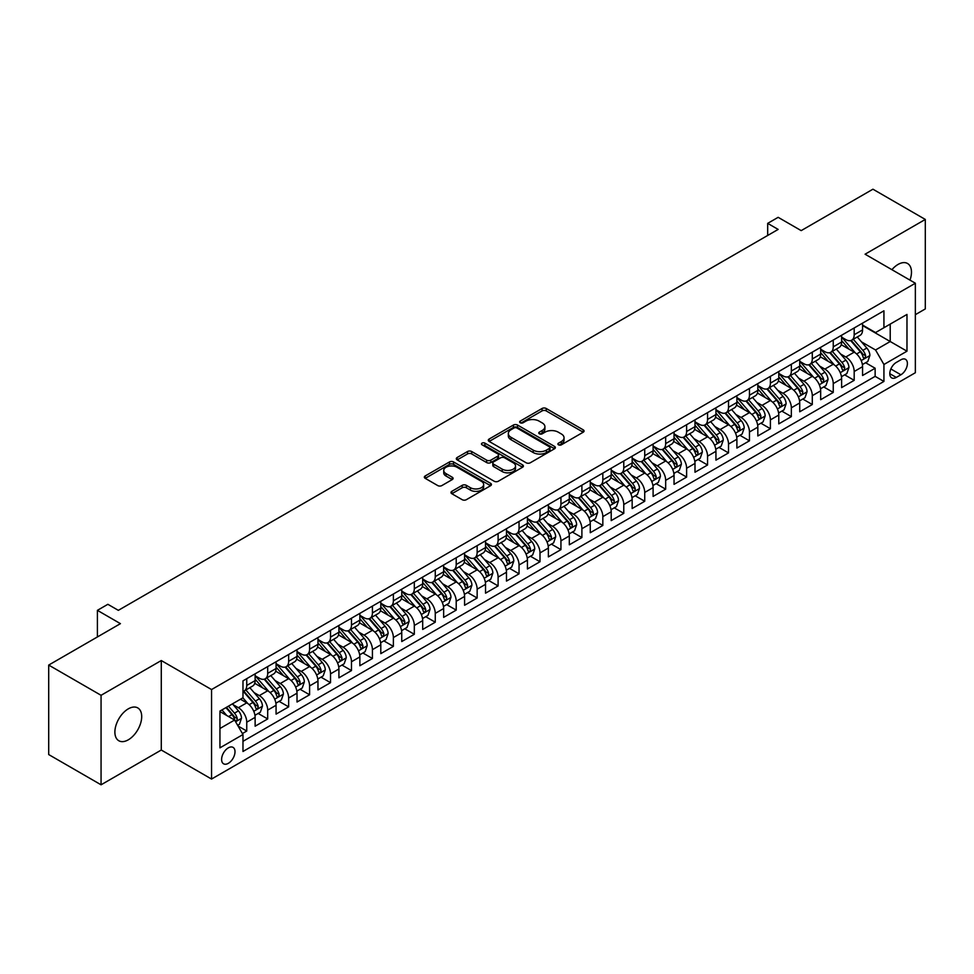 <?xml version="1.0" encoding="UTF-8"?>
<svg xmlns="http://www.w3.org/2000/svg" width="974" height="974" viewBox="0 0 974 974"><rect width="100%" height="100%" fill="white"/><g stroke="black" fill="none" stroke-linecap="round" stroke-linejoin="round"><path stroke-width="1.46" d="M558.492 444.826A2.033 1.181 0 0 0 561.365 444.826L583.207 432.213A2.91 1.68 0 0 0 584.059 431.032A2.91 1.68 0 0 0 583.207 429.838L546.195 408.471A2.91 1.68 0 0 0 542.092 408.471L520.238 421.085A2.033 1.181 0 0 0 519.653 421.925A2.033 1.181 0 0 0 520.238 422.753A2.033 1.181 0 0 0 523.123 422.753L525.948 421.121A9.302 5.369 0 0 1 539.109 421.121L542.189 422.899A9.302 5.369 0 0 1 544.916 426.697A9.302 5.369 0 0 1 542.189 430.496L539.365 432.127A2.033 1.181 0 0 0 538.768 432.955A2.033 1.181 0 0 0 539.365 433.795A2.033 1.181 0 0 0 542.238 433.795L545.075 432.152A9.302 5.369 0 0 1 558.224 432.152L561.316 433.941A9.302 5.369 0 0 1 564.043 437.74A9.302 5.369 0 0 1 561.316 441.539L558.492 443.17A2.033 1.181 0 0 0 557.895 443.998A2.033 1.181 0 0 0 558.492 444.826L558.492 443.17M128.3 739.814A18.956 10.945 120 0 0 140.682 723.098A18.956 10.945 120 0 0 137.772 707.915A18.956 10.945 120 0 0 128.3 708.853A18.956 10.945 120 0 0 115.906 725.557A18.956 10.945 120 0 0 118.816 740.751A18.956 10.945 120 0 0 128.3 739.814M909.984 280.135A18.956 10.945 120 0 0 907.549 263.491A18.956 10.945 120 0 0 898.065 264.429A18.956 10.945 120 0 0 891.916 269.701M228.318 763.336A9.484 5.479 120 0 0 234.503 754.972A9.484 5.479 120 0 0 233.054 747.387A9.484 5.479 120 0 0 228.318 747.849A9.484 5.479 120 0 0 222.121 756.201A9.484 5.479 120 0 0 223.57 763.799A9.484 5.479 120 0 0 228.318 763.336M451.826 491.334A2.91 1.68 0 0 0 450.974 492.515A2.91 1.68 0 0 0 451.826 493.708L462.212 499.699A2.91 1.68 0 0 0 466.327 499.699L490.592 485.697A2.91 1.68 0 0 0 491.432 484.504A2.91 1.68 0 0 0 490.592 483.323L453.58 461.956A2.91 1.68 0 0 0 449.464 461.956L425.2 475.957A2.91 1.68 0 0 0 424.347 477.15A2.91 1.68 0 0 0 425.2 478.331L437.752 485.576A2.91 1.68 0 0 0 441.855 485.576L452.24 479.585A2.91 1.68 0 0 0 453.093 478.392A2.91 1.68 0 0 0 452.24 477.211L446.019 473.62A7.78 4.493 0 0 1 443.742 470.442A7.78 4.493 0 0 1 448.539 466.29A7.78 4.493 0 0 1 457.025 467.264L481.387 481.326A7.78 4.493 0 0 1 483.664 484.504A7.78 4.493 0 0 1 478.867 488.656A7.78 4.493 0 0 1 470.381 487.682L466.327 485.332A2.91 1.68 0 0 0 462.212 485.332L451.826 491.334L451.826 493.708M915.353 314.675L925.3 308.928L925.3 219.442L872.935 189.2L801.188 230.619L778.153 217.324L767.682 223.363L778.153 229.414L118.341 610.345L107.87 604.306L97.4 610.345L97.4 636.959M101.065 695.302L101.065 784.801L161.282 750.029L161.282 660.542L101.065 695.302L48.7 665.072L120.435 623.652L97.4 610.345M161.282 660.542L211.553 689.555L915.353 283.227L915.353 372.725L211.553 779.054L211.553 689.555M925.3 219.442L865.082 254.202L915.353 283.227M526.155 462.784A2.91 1.68 0 0 0 530.27 462.784L554.523 448.771A2.91 1.68 0 0 0 555.375 447.59A2.91 1.68 0 0 0 554.523 446.396L517.523 425.041A2.91 1.68 0 0 0 513.408 425.041L489.143 439.043A2.91 1.68 0 0 0 488.291 440.224A2.91 1.68 0 0 0 489.143 441.417L526.155 462.784M482.873 445.264A2.033 1.181 0 0 1 484.93 445.556L484.93 443.133L522.551 464.866A2.91 1.68 0 0 1 523.403 466.047A2.91 1.68 0 0 1 522.551 467.24L498.298 481.241A2.91 1.68 0 0 1 494.183 481.241L457.171 459.874L457.171 457.5A2.91 1.68 0 0 0 456.319 458.693A2.91 1.68 0 0 0 457.171 459.874M457.171 457.5L467.557 451.51A2.91 1.68 0 0 1 471.672 451.51L486.683 460.166A2.91 1.68 0 0 0 490.786 460.166L497.677 456.197A2.91 1.68 0 0 0 498.53 455.004A2.91 1.68 0 0 0 497.677 453.823L482.057 444.801A2.033 1.181 0 0 1 481.46 443.974A2.033 1.181 0 0 1 482.714 442.878A2.033 1.181 0 0 1 484.93 443.133M101.065 784.801L48.7 754.558L48.7 665.072M242.404 733.556L246.751 731.036L238.058 726.02M233.115 704.665L238.362 707.696A11.846 6.842 60 0 1 246.751 722.209L255.127 717.375L255.127 726.202L267.692 718.946L258.159 713.443M254.056 692.575L259.315 695.606A11.846 6.842 60 0 1 267.692 710.119L276.068 705.286L276.068 714.112L288.645 706.856L279.112 701.353M274.997 680.473L280.256 683.517A11.846 6.842 60 0 1 288.645 698.029L297.021 693.184L297.021 702.023L309.586 694.766L300.053 689.263M295.95 668.383L301.209 671.427A11.846 6.842 60 0 1 309.586 685.927L317.962 681.094L317.962 689.921L330.527 682.664L321.006 677.161M316.891 656.293L322.151 659.325A11.846 6.842 60 0 1 330.527 673.838L338.915 669.004L338.915 677.831L351.48 670.575L341.947 665.072M337.844 644.204L343.104 647.235A11.846 6.842 60 0 1 351.48 661.748L359.856 656.914L359.856 665.741L372.421 658.485L362.888 652.982M358.785 632.102L364.045 635.145A11.846 6.842 60 0 1 372.421 649.658L380.797 644.812L380.797 653.639L393.374 646.383L383.841 640.892M379.738 620.012L384.998 623.043A11.846 6.842 60 0 1 393.374 637.556L401.751 632.723L401.751 641.549L414.315 634.293L404.782 628.79M400.679 607.922L405.939 610.954A11.846 6.842 60 0 1 414.315 625.466L422.692 620.633L422.692 629.46L435.268 622.203L425.735 616.7M421.62 595.82L426.88 598.864A11.846 6.842 60 0 1 435.268 613.377L443.645 608.531L443.645 617.37L456.209 610.114L446.676 604.611M442.573 583.73L447.833 586.774A11.846 6.842 60 0 1 456.209 601.287L464.586 596.441L464.586 605.268L477.15 598.012L467.63 592.509M463.514 571.641L468.774 574.672A11.846 6.842 60 0 1 477.15 589.185L485.539 584.351L485.539 593.178L498.104 585.922L488.571 580.419M484.468 559.551L489.727 562.582A11.846 6.842 60 0 1 498.104 577.095L506.48 572.262L506.48 581.088L519.045 573.832L509.512 568.329M505.409 547.449L510.668 550.493A11.846 6.842 60 0 1 519.045 565.005L527.421 560.16L527.421 568.986L539.998 561.742L530.465 556.239M526.362 535.359L531.621 538.391A11.846 6.842 60 0 1 539.998 552.903L548.374 548.07L548.374 556.897L560.939 549.64L551.406 544.137M547.303 523.269L552.562 526.301A11.846 6.842 60 0 1 560.939 540.813L569.315 535.98L569.315 544.807L581.892 537.551L572.359 532.048M568.244 511.18L573.503 514.211A11.846 6.842 60 0 1 581.892 528.724L590.268 523.89L590.268 532.717L602.833 525.461L593.3 519.958M589.197 499.078L594.457 502.121A11.846 6.842 60 0 1 602.833 516.634L611.209 511.788L611.209 520.615L623.774 513.359L614.253 507.856M610.138 486.988L615.398 490.019A11.846 6.842 60 0 1 623.774 504.532L632.163 499.699L632.163 508.525L644.727 501.269L635.194 495.766M631.091 474.898L636.351 477.93A11.846 6.842 60 0 1 644.727 492.442L653.104 487.609L653.104 496.436L665.668 489.179L656.135 483.676M652.032 462.796L657.292 465.84A11.846 6.842 60 0 1 665.668 480.352L674.045 475.507L674.045 484.346L686.621 477.09L677.088 471.586M672.985 450.706L678.245 453.738A11.846 6.842 60 0 1 686.621 468.251L694.998 463.417L694.998 472.244L707.562 464.988L698.029 459.484M693.926 438.617L699.186 441.648A11.846 6.842 60 0 1 707.562 456.161L715.939 451.327L715.939 460.154L728.515 452.898L718.982 447.395M714.867 426.527L720.127 429.558A11.846 6.842 60 0 1 728.515 444.071L736.892 439.237L736.892 448.064L749.456 440.808L739.923 435.305M735.82 414.425L741.08 417.469A11.846 6.842 60 0 1 749.456 431.981L757.833 427.136L757.833 435.962L770.397 428.706L760.877 423.203M756.761 402.335L762.021 405.367A11.846 6.842 60 0 1 770.397 419.879L778.786 415.046L778.786 423.873L791.351 416.616L781.818 411.113M777.715 390.245L782.974 393.277A11.846 6.842 60 0 1 791.351 407.789L799.727 402.956L799.727 411.783L812.292 404.527L802.759 399.023M798.656 378.143L803.915 381.187A11.846 6.842 60 0 1 812.292 395.7L820.668 390.854L820.668 399.693L833.245 392.437L823.712 386.934M819.609 366.054L824.868 369.097A11.846 6.842 60 0 1 833.245 383.598L841.621 378.764L841.621 387.591L854.186 380.335L854.186 371.508A11.846 6.842 -120 0 0 845.809 356.995L840.55 353.964M844.653 374.832L854.186 380.335M255.127 717.375A11.846 6.842 -120 0 0 246.751 702.863L240.468 699.235M276.068 705.286A11.846 6.842 -120 0 0 267.692 690.773L254.738 683.298M297.021 693.184A11.846 6.842 -120 0 0 288.645 678.683L275.691 671.196M317.962 681.094A11.846 6.842 -120 0 0 309.586 666.581L296.632 659.106M338.915 669.004A11.846 6.842 -120 0 0 330.527 654.491L317.573 647.016M359.856 656.914A11.846 6.842 -120 0 0 351.48 642.402L338.526 634.914M380.797 644.812A11.846 6.842 -120 0 0 372.421 630.3L359.467 622.824M401.751 632.723A11.846 6.842 -120 0 0 393.374 618.21L380.42 610.735M422.692 620.633A11.846 6.842 -120 0 0 414.315 606.12L401.361 598.645M443.645 608.531A11.846 6.842 -120 0 0 435.268 594.03L422.314 586.543M464.586 596.441A11.846 6.842 -120 0 0 456.209 581.928L443.255 574.453M485.539 584.351A11.846 6.842 -120 0 0 477.15 569.839L464.196 562.363M506.48 572.262A11.846 6.842 -120 0 0 498.104 557.749L485.149 550.261M527.421 560.16A11.846 6.842 -120 0 0 519.045 545.647L506.09 538.172M548.374 548.07A11.846 6.842 -120 0 0 539.998 533.557L527.044 526.082M569.315 535.98A11.846 6.842 -120 0 0 560.939 521.467L547.985 513.992M590.268 523.89A11.846 6.842 -120 0 0 581.892 509.378L568.938 501.89M611.209 511.788A11.846 6.842 -120 0 0 602.833 497.276L589.879 489.8M632.163 499.699A11.846 6.842 -120 0 0 623.774 485.186L610.82 477.71M653.104 487.609A11.846 6.842 -120 0 0 644.727 473.096L631.773 465.609M674.045 475.507A11.846 6.842 -120 0 0 665.668 460.994L652.714 453.519M694.998 463.417A11.846 6.842 -120 0 0 686.621 448.904L673.667 441.429M715.939 451.327A11.846 6.842 -120 0 0 707.562 436.815L694.608 429.339M736.892 439.237A11.846 6.842 -120 0 0 728.515 424.725L715.561 417.237M757.833 427.136A11.846 6.842 -120 0 0 749.456 412.623L736.502 405.147M778.786 415.046A11.846 6.842 -120 0 0 770.397 400.533L757.443 393.058M799.727 402.956A11.846 6.842 -120 0 0 791.351 388.443L778.396 380.956M820.668 390.854A11.846 6.842 -120 0 0 812.292 376.341L799.337 368.866M841.621 378.764A11.846 6.842 -120 0 0 833.245 364.252L820.291 356.776M900.901 359.783L896.287 362.438A9.18 5.296 120 0 0 890.285 370.534A9.18 5.296 120 0 0 891.697 377.888A9.18 5.296 120 0 0 896.287 377.437L900.901 374.771A9.18 5.296 120 0 0 906.891 366.687A9.18 5.296 120 0 0 905.491 359.321A9.18 5.296 120 0 0 900.901 359.783M219.941 728.503L234.6 720.042L242.976 734.542L242.976 751.478L883.929 381.431L883.929 364.495L875.553 349.983L861.491 341.874M242.976 734.542L219.941 747.849L219.941 711.081L242.976 697.786L242.976 680.85L883.929 310.803L883.929 327.727L906.977 314.432L906.977 351.188L883.929 364.495M255.127 675.773L259.315 678.196A11.846 6.842 60 0 0 265.245 678.781L273.621 673.947A11.846 6.842 -120 0 0 276.068 668.517L276.068 661.748M276.068 663.684L280.256 666.094A11.846 6.842 60 0 0 286.186 666.691L294.562 661.845A11.846 6.842 -120 0 0 297.021 656.427L297.021 649.658M297.021 651.594L301.209 654.004A11.846 6.842 60 0 0 307.127 654.589L315.515 649.755A11.846 6.842 -120 0 0 317.962 644.338L317.962 637.556M317.962 639.492L322.151 641.915A11.846 6.842 60 0 0 328.08 642.499L336.456 637.666A11.846 6.842 -120 0 0 338.915 632.236L338.915 625.466M338.915 627.402L343.104 629.825A11.846 6.842 60 0 0 349.021 630.409L357.397 625.576A11.846 6.842 -120 0 0 359.856 620.146L359.856 613.377M359.856 615.312L364.045 617.723A11.846 6.842 60 0 0 369.974 618.32L378.35 613.474A11.846 6.842 -120 0 0 380.797 608.056L380.797 601.275M380.797 603.21L384.998 605.633A11.846 6.842 60 0 0 390.915 606.218L399.291 601.384A11.846 6.842 -120 0 0 401.751 595.954L401.751 589.185M401.751 591.121L405.939 593.543A11.846 6.842 60 0 0 411.868 594.128L420.244 589.294A11.846 6.842 -120 0 0 422.692 583.864L422.692 577.095M422.692 579.031L426.88 581.454A11.846 6.842 60 0 0 432.809 582.038L441.185 577.192A11.846 6.842 -120 0 0 443.645 571.775L443.645 565.005M443.645 566.941L447.833 569.352A11.846 6.842 60 0 0 453.75 569.936L462.139 565.103A11.846 6.842 -120 0 0 464.586 559.685L464.586 552.903M464.586 554.839L468.774 557.262A11.846 6.842 60 0 0 474.703 557.846L483.08 553.013A11.846 6.842 -120 0 0 485.539 547.583L485.539 540.813M485.539 542.749L489.727 545.172A11.846 6.842 60 0 0 495.644 545.757L504.021 540.923A11.846 6.842 -120 0 0 506.48 535.493L506.48 528.724M506.48 530.66L510.668 533.07A11.846 6.842 60 0 0 516.597 533.667L524.974 528.821A11.846 6.842 -120 0 0 527.421 523.403L527.421 516.622M527.421 518.558L531.621 520.98A11.846 6.842 60 0 0 537.538 521.565L545.915 516.731A11.846 6.842 -120 0 0 548.374 511.301L548.374 504.532M548.374 506.468L552.562 508.891A11.846 6.842 60 0 0 558.492 509.475L566.868 504.642A11.846 6.842 -120 0 0 569.315 499.212L569.315 492.442M569.315 494.378L573.503 496.801A11.846 6.842 60 0 0 579.433 497.385L587.809 492.54A11.846 6.842 -120 0 0 590.268 487.122L590.268 480.352M590.268 482.288L594.457 484.699A11.846 6.842 60 0 0 600.374 485.283L608.762 480.45A11.846 6.842 -120 0 0 611.209 475.032L611.209 468.251M611.209 470.186L615.398 472.609A11.846 6.842 60 0 0 621.327 473.194L629.703 468.36A11.846 6.842 -120 0 0 632.163 462.93L632.163 456.161M632.163 458.097L636.351 460.519A11.846 6.842 60 0 0 642.268 461.104L650.644 456.27A11.846 6.842 -120 0 0 653.104 450.84L653.104 444.071M653.104 446.007L657.292 448.417A11.846 6.842 60 0 0 663.221 449.014L671.597 444.168A11.846 6.842 -120 0 0 674.045 438.75L674.045 431.981M674.045 433.905L678.245 436.328A11.846 6.842 60 0 0 684.162 436.912L692.538 432.079A11.846 6.842 -120 0 0 694.998 426.661L694.998 419.879M694.998 421.815L699.186 424.238A11.846 6.842 60 0 0 705.115 424.822L713.492 419.989A11.846 6.842 -120 0 0 715.939 414.559L715.939 407.789M715.939 409.725L720.127 412.148A11.846 6.842 60 0 0 726.056 412.733L734.433 407.887A11.846 6.842 -120 0 0 736.892 402.469L736.892 395.7M736.892 397.636L741.08 400.046A11.846 6.842 60 0 0 746.997 400.631L755.386 395.797A11.846 6.842 -120 0 0 757.833 390.379L757.833 383.598M757.833 385.534L762.021 387.956A11.846 6.842 60 0 0 767.95 388.541L776.327 383.707A11.846 6.842 -120 0 0 778.786 378.277L778.786 371.508M778.786 373.444L782.974 375.867A11.846 6.842 60 0 0 788.891 376.451L797.268 371.618A11.846 6.842 -120 0 0 799.727 366.187L799.727 359.418M799.727 361.354L803.915 363.765A11.846 6.842 60 0 0 809.844 364.361L818.221 359.516A11.846 6.842 -120 0 0 820.668 354.098L820.668 347.328M820.668 349.264L824.868 351.675A11.846 6.842 60 0 0 830.785 352.259L839.162 347.426A11.846 6.842 -120 0 0 841.621 342.008L841.621 335.226M242.976 741.324L875.139 376.354L875.139 368.245L862.562 375.501L862.562 366.674A11.846 6.842 -120 0 0 854.186 352.162L841.232 344.686M841.621 337.162L845.809 339.585A11.846 6.842 -120 0 0 851.739 340.169A11.846 6.842 -120 0 0 854.186 334.752L854.186 327.97M851.739 340.169L860.115 335.336A11.846 6.842 -120 0 0 862.562 329.906L862.562 323.137M246.751 678.671L246.751 685.452A11.846 6.842 60 0 1 244.291 690.87A11.846 6.842 60 0 1 242.976 691.357M244.291 690.87L252.668 686.037A11.846 6.842 -120 0 0 255.127 680.607L255.127 673.838M267.692 666.581L267.692 673.351A11.846 6.842 60 0 1 265.245 678.781M288.645 654.491L288.645 661.261A11.846 6.842 60 0 1 286.186 666.691M309.586 642.402L309.586 649.171A11.846 6.842 60 0 1 307.127 654.589M330.527 630.3L330.527 637.081A11.846 6.842 60 0 1 328.08 642.499M351.48 618.21L351.48 624.979A11.846 6.842 60 0 1 349.021 630.409M372.421 606.12L372.421 612.889A11.846 6.842 60 0 1 369.974 618.32M393.374 594.018L393.374 600.8A11.846 6.842 60 0 1 390.915 606.218M414.315 581.928L414.315 588.698A11.846 6.842 60 0 1 411.868 594.128M435.268 569.839L435.268 576.608A11.846 6.842 60 0 1 432.809 582.038M456.209 557.749L456.209 564.518A11.846 6.842 60 0 1 453.75 569.936M477.15 545.647L477.15 552.428A11.846 6.842 60 0 1 474.703 557.846M498.104 533.557L498.104 540.327A11.846 6.842 60 0 1 495.644 545.757M519.045 521.467L519.045 528.237A11.846 6.842 60 0 1 516.597 533.667M539.998 509.378L539.998 516.147A11.846 6.842 60 0 1 537.538 521.565M560.939 497.276L560.939 504.057A11.846 6.842 60 0 1 558.492 509.475M581.892 485.186L581.892 491.955A11.846 6.842 60 0 1 579.433 497.385M602.833 473.096L602.833 479.865A11.846 6.842 60 0 1 600.374 485.283M623.774 460.994L623.774 467.776A11.846 6.842 60 0 1 621.327 473.194M644.727 448.904L644.727 455.674A11.846 6.842 60 0 1 642.268 461.104M665.668 436.815L665.668 443.584A11.846 6.842 60 0 1 663.221 449.014M686.621 424.725L686.621 431.494A11.846 6.842 60 0 1 684.162 436.912M707.562 412.623L707.562 419.404A11.846 6.842 60 0 1 705.115 424.822M728.515 400.533L728.515 407.302A11.846 6.842 60 0 1 726.056 412.733M749.456 388.443L749.456 395.213A11.846 6.842 60 0 1 746.997 400.631M770.397 376.341L770.397 383.123A11.846 6.842 60 0 1 767.95 388.541M791.351 364.252L791.351 371.021A11.846 6.842 60 0 1 788.891 376.451M812.292 352.162L812.292 358.931A11.846 6.842 60 0 1 809.844 364.361M833.245 340.072L833.245 346.841A11.846 6.842 60 0 1 830.785 352.259M833.245 383.598L833.245 392.437M812.292 395.7L812.292 404.527M791.351 407.789L791.351 416.616M770.397 419.879L770.397 428.706M749.456 431.981L749.456 440.808M728.515 444.071L728.515 452.898M707.562 456.161L707.562 464.988M686.621 468.251L686.621 477.09M665.668 480.352L665.668 489.179M644.727 492.442L644.727 501.269M623.774 504.532L623.774 513.359M602.833 516.634L602.833 525.461M581.892 528.724L581.892 537.551M560.939 540.813L560.939 549.64M539.998 552.903L539.998 561.742M519.045 565.005L519.045 573.832M498.104 577.095L498.104 585.922M477.15 589.185L477.15 598.012M456.209 601.287L456.209 610.114M435.268 613.377L435.268 622.203M414.315 625.466L414.315 634.293M393.374 637.556L393.374 646.383M372.421 649.658L372.421 658.485M351.48 661.748L351.48 670.575M330.527 673.838L330.527 682.664M309.586 685.927L309.586 694.766M288.645 698.029L288.645 706.856M267.692 710.119L267.692 718.946M246.751 722.209L246.751 731.036M234.6 720.042L219.941 711.568M875.553 349.983L890.212 341.521L890.212 324.099L906.977 314.432M862.562 325.559L906.977 351.188M862.562 325.072L875.553 332.572L883.929 327.727M161.282 750.029L211.553 779.054M767.682 223.363L767.682 235.465M865.606 362.742L875.139 368.245M875.139 376.354L883.929 381.431M559.295 445.118L561.316 443.949A9.302 5.369 0 0 0 564.043 440.151L564.043 437.74M544.916 426.697L544.916 429.12A9.302 5.369 0 0 1 542.189 432.919L540.18 434.075M583.207 429.838L583.207 432.213L546.195 410.894A2.91 1.68 0 0 0 542.092 410.894L521.053 423.033M554.523 446.396L554.523 448.771L517.523 427.452A2.91 1.68 0 0 0 513.408 427.452L489.179 441.441M549.385 448.417A2.033 1.181 0 0 0 549.981 447.59A2.033 1.181 0 0 0 549.385 446.762L516.902 428A2.033 1.181 0 0 0 514.029 428L511.046 429.729A9.302 5.369 0 0 0 508.318 433.527A9.302 5.369 0 0 0 511.046 437.326L533.253 450.146A9.302 5.369 0 0 0 546.402 450.146L549.385 448.417L549.385 450.84A2.033 1.181 0 0 0 549.981 450.012L549.981 447.59M508.318 433.527L508.318 435.938A9.302 5.369 0 0 0 511.046 439.737L511.046 437.326M549.385 450.84L546.402 452.557A9.302 5.369 0 0 1 533.253 452.557L511.046 439.737M457.22 459.898L467.557 453.921L467.557 451.51M498.53 455.004L498.53 457.427A2.91 1.68 0 0 1 497.677 458.608L490.786 462.589A2.91 1.68 0 0 1 486.683 462.589L471.672 453.921A2.91 1.68 0 0 0 467.557 453.921M484.93 445.556L522.514 467.252M502.255 469.164A7.78 4.493 0 0 0 510.729 470.138A7.78 4.493 0 0 0 515.526 465.986A7.78 4.493 0 0 0 513.249 462.808L504.666 457.853A2.91 1.68 0 0 0 500.563 457.853L493.672 461.834A2.91 1.68 0 0 0 492.82 463.015A2.91 1.68 0 0 0 493.672 464.208L502.255 469.164L502.255 471.586A7.78 4.493 0 0 0 510.729 472.56A7.78 4.493 0 0 0 515.526 468.409L515.526 465.986M492.82 463.015L492.82 465.438A2.91 1.68 0 0 0 493.672 466.631L493.672 464.208M502.255 471.586L493.672 466.631M483.664 484.504L483.664 486.927A7.78 4.493 0 0 1 478.867 491.079A7.78 4.493 0 0 1 470.381 490.105L466.327 487.755A2.91 1.68 0 0 0 462.212 487.755L451.863 493.733M443.742 470.442L443.742 472.853A7.78 4.493 0 0 0 446.019 476.03L446.019 473.62M452.204 479.598L446.019 476.03M490.543 485.709L453.58 464.367A2.91 1.68 0 0 0 449.464 464.367L425.248 478.356M862.392 364.593L867.797 361.476L869.892 355.425A7.853 4.529 -120 0 0 866.836 348.059L857.266 336.98M855.355 352.929L844.008 339.792A22.658 13.088 -120 0 0 841.621 337.296M849.121 349.24L842.778 341.886A18.81 10.86 -120 0 0 841.621 340.62M850.667 340.596L860.346 351.809A7.853 4.529 60 0 1 863.147 357.214C864.328 358.785 865.168 358.31 865.655 355.766A7.853 4.529 -120 0 0 862.854 350.348L853.285 339.269M851.239 340.413L861.637 352.454A3.993 2.313 60 0 1 862.647 354.025L865.655 355.766M863.147 357.214L863.719 358.14M841.439 376.695L846.856 373.566L848.951 367.515A7.853 4.529 -120 0 0 845.895 360.149L836.325 349.069M834.401 365.019L823.054 351.882A22.658 13.088 -120 0 0 820.668 349.386M828.18 361.33L821.837 353.988A18.81 10.86 -120 0 0 820.668 352.722M829.714 352.685L839.405 363.899A7.853 4.529 60 0 1 842.193 369.304C843.374 370.887 844.215 370.4 844.714 367.855A7.853 4.529 -120 0 0 841.913 362.45L832.344 351.371M830.286 352.503L840.696 364.544A3.993 2.313 60 0 1 841.694 366.114L844.714 367.855M842.193 369.304L842.766 370.23M820.498 388.784L825.915 385.655L828.01 379.617A7.853 4.529 -120 0 0 824.941 372.238L815.372 361.159M813.46 377.108L802.113 363.972A22.658 13.088 -120 0 0 799.727 361.476M807.239 373.432L800.884 366.078A18.81 10.86 -120 0 0 799.727 364.812M808.773 364.787L818.452 375.988A7.853 4.529 60 0 1 821.252 381.394C822.433 382.977 823.274 382.49 823.761 379.945A7.853 4.529 -120 0 0 820.972 374.54L811.403 363.46M809.345 364.605L819.743 376.646A3.993 2.313 60 0 1 820.753 378.204L823.761 379.945M821.252 381.394L821.825 382.332M799.557 400.874L804.962 397.757L807.056 391.706A7.853 4.529 -120 0 0 804 384.34L794.431 373.249M792.507 389.21L781.16 376.061A22.658 13.088 -120 0 0 778.786 373.578M786.286 385.521L779.943 378.168A18.81 10.86 -120 0 0 778.786 376.901M787.832 376.877L797.511 388.078A7.853 4.529 60 0 1 800.311 393.496C801.48 395.067 802.32 394.592 802.819 392.035A7.853 4.529 -120 0 0 800.019 386.629L790.45 375.55M788.392 376.695L798.802 388.736A3.993 2.313 60 0 1 799.8 390.294L802.819 392.035M800.311 393.496L800.871 394.421M778.603 412.976L784.021 409.847L786.115 403.796A7.853 4.529 -120 0 0 783.059 396.43L773.49 385.351M771.566 401.3L760.219 388.163A22.658 13.088 -120 0 0 757.833 385.667M765.345 397.611L758.99 390.257A18.81 10.86 -120 0 0 757.833 389.003M766.879 388.967L776.558 400.18A7.853 4.529 60 0 1 779.358 405.586C780.539 407.169 781.379 406.682 781.879 404.137A7.853 4.529 -120 0 0 779.078 398.731L769.509 387.64M767.451 388.784L777.849 400.825A3.993 2.313 60 0 1 778.859 402.396L781.879 404.137M779.358 405.586L779.931 406.511M757.662 425.066L763.068 421.937L765.162 415.886A7.853 4.529 -120 0 0 762.106 408.52L752.537 397.441M750.625 413.39L739.266 400.253A22.658 13.088 -120 0 0 736.892 397.757M744.392 409.701L738.049 402.359A18.81 10.86 -120 0 0 736.892 401.093M745.938 401.057L755.617 412.27A7.853 4.529 60 0 1 758.417 417.676C759.598 419.258 760.426 418.771 760.925 416.227A7.853 4.529 -120 0 0 758.125 410.821L748.556 399.742M746.51 400.874L756.908 412.927A3.993 2.313 60 0 1 757.918 414.486L760.925 416.227M758.417 417.676L758.99 418.613M736.709 437.156L742.127 434.027L744.221 427.988A7.853 4.529 -120 0 0 741.165 420.61L731.596 409.53M729.672 425.492L718.325 412.343A22.658 13.088 -120 0 0 715.939 409.859M723.451 421.803L717.095 414.449A18.81 10.86 -120 0 0 715.939 413.183M724.985 413.159L734.664 424.36A7.853 4.529 60 0 1 737.464 429.765C738.645 431.348 739.485 430.861 739.984 428.317A7.853 4.529 -120 0 0 737.184 422.911L727.615 411.832M725.557 412.976L735.954 425.017A3.993 2.313 60 0 1 736.965 426.575L739.984 428.317M737.464 429.765L738.036 430.703M715.768 449.245L721.174 446.129L723.268 440.078A7.853 4.529 -120 0 0 720.212 432.712L710.643 421.632M708.731 437.582L697.384 424.433A22.658 13.088 -120 0 0 694.998 421.949M702.498 433.893L696.154 426.539A18.81 10.86 -120 0 0 694.998 425.273M704.044 425.248L713.723 436.462A7.853 4.529 60 0 1 716.523 441.867C717.704 443.438 718.544 442.963 719.031 440.418A7.853 4.529 -120 0 0 716.231 435.001L706.661 423.921M704.616 425.066L715.013 437.107A3.993 2.313 60 0 1 716.024 438.677L719.031 440.418M716.523 441.867L717.095 442.793M694.815 461.347L700.233 458.218L702.327 452.167A7.853 4.529 -120 0 0 699.271 444.801L689.702 433.722M687.778 449.671L676.431 436.535A22.658 13.088 -120 0 0 674.045 434.039M681.556 445.982L675.213 438.641A18.81 10.86 -120 0 0 674.045 437.375M683.091 437.338L692.782 448.551A7.853 4.529 60 0 1 695.57 453.957C696.751 455.54 697.591 455.053 698.09 452.508A7.853 4.529 -120 0 0 695.29 447.103L685.72 436.023M683.663 437.156L694.072 449.197A3.993 2.313 60 0 1 695.071 450.767L698.09 452.508M695.57 453.957L696.142 454.882M673.874 473.437L679.292 470.308L681.386 464.269A7.853 4.529 -120 0 0 678.318 456.891L668.748 445.812M666.837 461.761L655.49 448.624A22.658 13.088 -120 0 0 653.104 446.129M660.615 458.072L654.26 450.731A18.81 10.86 -120 0 0 653.104 449.464M662.15 449.44L671.829 460.641A7.853 4.529 60 0 1 674.629 466.047C675.81 467.63 676.65 467.143 677.137 464.598A7.853 4.529 -120 0 0 674.349 459.192L664.767 448.113M662.722 449.257L673.119 461.299A3.993 2.313 60 0 1 674.13 462.857L677.137 464.598M674.629 466.047L675.201 466.984M652.933 485.527L658.339 482.41L660.433 476.359A7.853 4.529 -120 0 0 657.377 468.993L647.807 457.902M645.884 473.863L634.537 460.714A22.658 13.088 -120 0 0 632.163 458.23M639.662 470.174L633.319 462.82A18.81 10.86 -120 0 0 632.163 461.554M641.209 461.53L650.888 472.731A7.853 4.529 60 0 1 653.688 478.149C654.857 479.719 655.697 479.232 656.196 476.688A7.853 4.529 -120 0 0 653.396 471.282L643.826 460.203M641.769 461.347L652.178 473.388A3.993 2.313 60 0 1 653.177 474.947L656.196 476.688M653.688 478.149L654.248 479.074M631.98 497.629L637.398 494.5L639.492 488.449A7.853 4.529 -120 0 0 636.436 481.083L626.866 470.004M624.943 485.953L613.596 472.816A22.658 13.088 -120 0 0 611.209 470.32M618.721 482.264L612.366 474.91A18.81 10.86 -120 0 0 611.209 473.656M620.255 473.62L629.934 484.833A7.853 4.529 60 0 1 632.735 490.239C633.916 491.821 634.756 491.334 635.255 488.79A7.853 4.529 -120 0 0 632.455 483.384L622.885 472.293M620.828 473.437L631.225 485.478A3.993 2.313 60 0 1 632.236 487.049L635.255 488.79M632.735 490.239L633.307 491.164M611.039 509.719L616.445 506.59L618.539 500.539A7.853 4.529 -120 0 0 615.483 493.173L605.913 482.093M604.002 498.043L592.642 484.906A22.658 13.088 -120 0 0 590.268 482.41M597.768 494.354L591.425 487.012A18.81 10.86 -120 0 0 590.268 485.746M599.314 485.709L608.994 496.923A7.853 4.529 60 0 1 611.794 502.328C612.975 503.911 613.803 503.424 614.302 500.88A7.853 4.529 -120 0 0 611.502 495.474L601.932 484.395M599.874 485.527L610.284 497.58A3.993 2.313 60 0 1 611.295 499.138L614.302 500.88M611.794 502.328L612.366 503.266M590.086 521.808L595.504 518.679L597.598 512.641A7.853 4.529 -120 0 0 594.542 505.262L584.972 494.183M583.049 510.132L571.701 496.996A22.658 13.088 -120 0 0 569.315 494.512M576.827 506.456L570.472 499.102A18.81 10.86 -120 0 0 569.315 497.836M578.361 497.811L588.04 509.012A7.853 4.529 60 0 1 590.841 514.418C592.022 516.001 592.862 515.514 593.361 512.969A7.853 4.529 -120 0 0 590.561 507.564L580.991 496.484M578.933 497.629L589.331 509.67A3.993 2.313 60 0 1 590.341 511.228L593.361 512.969M590.841 514.418L591.413 515.356M569.145 533.898L574.55 530.781L576.645 524.73A7.853 4.529 -120 0 0 573.589 517.364L564.019 506.285M562.108 522.234L550.748 509.085A22.658 13.088 -120 0 0 548.374 506.602M555.874 518.545L549.531 511.192A18.81 10.86 -120 0 0 548.374 509.926M557.42 509.901L567.099 521.114A7.853 4.529 60 0 1 569.9 526.52C571.081 528.091 571.921 527.616 572.408 525.071A7.853 4.529 -120 0 0 569.607 519.653L560.038 508.574M557.992 509.719L568.39 521.76A3.993 2.313 60 0 1 569.4 523.33L572.408 525.071M569.9 526.52L570.472 527.445M548.192 546L553.609 542.871L555.704 536.82A7.853 4.529 -120 0 0 552.648 529.454L543.078 518.375M541.154 534.324L529.807 521.187A22.658 13.088 -120 0 0 527.421 518.692M534.933 530.635L528.59 523.282A18.81 10.86 -120 0 0 527.421 522.027M536.467 521.991L546.158 533.204A7.853 4.529 60 0 1 548.946 538.61C550.127 540.193 550.967 539.706 551.467 537.161A7.853 4.529 -120 0 0 548.666 531.755L539.097 520.676M537.039 521.808L547.449 533.849A3.993 2.313 60 0 1 548.447 535.42L551.467 537.161M548.946 538.61L549.519 539.535M527.251 558.09L532.668 554.961L534.75 548.922A7.853 4.529 -120 0 0 531.694 541.544L522.125 530.465M520.213 546.414L508.866 533.277A22.658 13.088 -120 0 0 506.48 530.781M513.992 542.725L507.637 535.383A18.81 10.86 -120 0 0 506.48 534.117M515.526 534.093L525.205 545.294A7.853 4.529 60 0 1 528.005 550.7C529.186 552.282 530.026 551.795 530.513 549.251A7.853 4.529 -120 0 0 527.725 543.845L518.144 532.766M516.098 533.91L526.496 545.951A3.993 2.313 60 0 1 527.506 547.51L530.513 549.251M528.005 550.7L528.578 551.637M506.31 570.18L511.715 567.063L513.809 561.012A7.853 4.529 -120 0 0 510.753 553.634L501.184 542.555M499.26 558.516L487.913 545.367A22.658 13.088 -120 0 0 485.539 542.883M493.039 554.827L486.696 547.473A18.81 10.86 -120 0 0 485.539 546.207M494.585 546.183L504.264 557.384A7.853 4.529 60 0 1 507.064 562.802C508.233 564.372 509.073 563.885 509.572 561.341A7.853 4.529 -120 0 0 506.772 555.935L497.203 544.856M495.145 546L505.555 558.041A3.993 2.313 60 0 1 506.553 559.6L509.572 561.341M507.064 562.802L507.624 563.727M485.356 582.282L490.774 579.153L492.868 573.102A7.853 4.529 -120 0 0 489.812 565.736L480.243 554.656M478.319 570.606L466.972 557.469A22.658 13.088 -120 0 0 464.586 554.973M472.098 566.917L465.742 559.563A18.81 10.86 -120 0 0 464.586 558.309M473.632 558.272L483.311 569.486A7.853 4.529 60 0 1 486.111 574.891C487.292 576.462 488.132 575.987 488.631 573.442A7.853 4.529 -120 0 0 485.831 568.025L476.262 556.945M474.204 558.09L484.602 570.131A3.993 2.313 60 0 1 485.612 571.701L488.631 573.442M486.111 574.891L486.683 575.817M464.415 594.371L469.821 591.242L471.915 585.191A7.853 4.529 -120 0 0 468.859 577.826L459.29 566.746M457.378 582.696L446.019 569.559A22.658 13.088 -120 0 0 443.645 567.063M451.145 579.006L444.801 571.665A18.81 10.86 -120 0 0 443.645 570.399M452.691 570.362L462.37 581.575A7.853 4.529 60 0 1 465.17 586.981C466.351 588.564 467.179 588.077 467.678 585.532A7.853 4.529 -120 0 0 464.878 580.127L455.308 569.047M453.251 570.18L463.661 582.233A3.993 2.313 60 0 1 464.671 583.791L467.678 585.532M465.17 586.981L465.742 587.919M443.462 606.461L448.88 603.332L450.974 597.293A7.853 4.529 -120 0 0 447.918 589.915L438.349 578.836M436.425 594.785L425.078 581.648A22.658 13.088 -120 0 0 422.692 579.165M430.204 591.108L423.848 583.755A18.81 10.86 -120 0 0 422.692 582.489M431.738 582.464L441.417 593.665A7.853 4.529 60 0 1 444.217 599.071C445.398 600.654 446.238 600.167 446.737 597.622A7.853 4.529 -120 0 0 443.937 592.216L434.367 581.137M432.31 582.282L442.707 594.323A3.993 2.313 60 0 1 443.718 595.881L446.737 597.622M444.217 599.071L444.789 600.008M422.521 618.551L427.927 615.434L430.021 609.383A7.853 4.529 -120 0 0 426.965 602.017L417.396 590.926M415.484 606.887L404.125 593.738A22.658 13.088 -120 0 0 401.751 591.255M409.25 603.198L402.907 595.845A18.81 10.86 -120 0 0 401.751 594.578M410.797 594.554L420.476 605.767A7.853 4.529 60 0 1 423.276 611.173C424.457 612.743 425.297 612.269 425.784 609.712A7.853 4.529 -120 0 0 422.984 604.306L413.414 593.227M411.369 594.371L421.766 606.412A3.993 2.313 60 0 1 422.777 607.983L425.784 609.712M423.276 611.173L423.848 612.098M401.568 630.653L406.986 627.524L409.08 621.473A7.853 4.529 -120 0 0 406.024 614.107L396.455 603.028M394.531 618.977L383.184 605.84A22.658 13.088 -120 0 0 380.797 603.344M388.309 615.288L381.966 607.934A18.81 10.86 -120 0 0 380.797 606.68M389.844 606.644L399.535 617.857A7.853 4.529 60 0 1 402.323 623.263C403.504 624.845 404.344 624.358 404.843 621.814A7.853 4.529 -120 0 0 402.043 616.408L392.473 605.329M390.416 606.461L400.825 618.502A3.993 2.313 60 0 1 401.824 620.073L404.843 621.814M402.323 623.263L402.895 624.188M380.627 642.743L386.045 639.614L388.127 633.575A7.853 4.529 -120 0 0 385.071 626.197L375.501 615.118M373.59 631.067L362.243 617.93A22.658 13.088 -120 0 0 359.856 615.434M367.368 627.378L361.013 620.036A18.81 10.86 -120 0 0 359.856 618.77M368.903 618.746L378.582 629.947A7.853 4.529 60 0 1 381.382 635.352C382.563 636.935 383.403 636.448 383.89 633.904A7.853 4.529 -120 0 0 381.102 628.498L371.52 617.419M369.475 618.563L379.872 630.604A3.993 2.313 60 0 1 380.883 632.163L383.89 633.904M381.382 635.352L381.954 636.29M359.686 654.832L365.092 651.716L367.186 645.665A7.853 4.529 -120 0 0 364.13 638.287L354.56 627.207M352.637 643.169L341.29 630.02A22.658 13.088 -120 0 0 338.915 627.536M346.415 639.48L340.072 632.126A18.81 10.86 -120 0 0 338.915 630.86M347.962 630.835L357.641 642.036A7.853 4.529 60 0 1 360.441 647.454C361.61 649.025 362.45 648.538 362.949 645.993A7.853 4.529 -120 0 0 360.149 640.588L350.579 629.508M348.522 630.653L358.931 642.694A3.993 2.313 60 0 1 359.93 644.252L362.949 645.993M360.441 647.454L361.001 648.38M338.733 666.922L344.151 663.805L346.245 657.754A7.853 4.529 -120 0 0 343.189 650.389L333.607 639.309M331.696 655.259L320.349 642.122A22.658 13.088 -120 0 0 317.962 639.626M325.474 651.569L319.119 644.216A18.81 10.86 -120 0 0 317.962 642.95M327.008 642.925L336.687 654.138A7.853 4.529 60 0 1 339.488 659.544C340.669 661.115 341.509 660.64 342.008 658.095A7.853 4.529 -120 0 0 339.208 652.677L329.638 641.598M327.581 642.743L337.978 654.784A3.993 2.313 60 0 1 338.989 656.354L342.008 658.095M339.488 659.544L340.06 660.469M317.792 679.024L323.198 675.895L325.292 669.844A7.853 4.529 -120 0 0 322.236 662.478L312.666 651.399M310.755 667.348L299.395 654.211A22.658 13.088 -120 0 0 297.021 651.716M304.521 663.659L298.178 656.318A18.81 10.86 -120 0 0 297.021 655.052M306.067 655.015L315.746 666.228A7.853 4.529 60 0 1 318.547 671.634C319.728 673.217 320.556 672.73 321.055 670.185A7.853 4.529 -120 0 0 318.255 664.779L308.685 653.7M306.627 654.832L317.037 666.873A3.993 2.313 60 0 1 318.048 668.444L321.055 670.185M318.547 671.634L319.119 672.571M296.839 691.114L302.257 687.985L304.351 681.946A7.853 4.529 -120 0 0 301.295 674.568L291.725 663.489M289.802 679.438L278.454 666.301A22.658 13.088 -120 0 0 276.068 663.805M283.58 675.761L277.225 668.408A18.81 10.86 -120 0 0 276.068 667.141M285.114 667.117L294.793 678.318A7.853 4.529 60 0 1 297.594 683.724C298.774 685.306 299.615 684.819 300.114 682.275A7.853 4.529 -120 0 0 297.313 676.869L287.744 665.79M285.686 666.934L296.084 678.975A3.993 2.313 60 0 1 297.094 680.534L300.114 682.275M297.594 683.724L298.166 684.661M275.898 703.204L281.303 700.087L283.397 694.036A7.853 4.529 -120 0 0 280.342 686.67L270.772 675.579M268.861 691.54L257.501 678.391A22.658 13.088 -120 0 0 255.127 675.907M262.627 687.851L256.284 680.497A18.81 10.86 -120 0 0 255.127 679.231M264.173 679.207L273.852 690.408A7.853 4.529 60 0 1 276.653 695.826C277.834 697.396 278.674 696.921 279.161 694.365A7.853 4.529 -120 0 0 276.36 688.959L266.791 677.88M264.745 679.024L275.143 691.065A3.993 2.313 60 0 1 276.153 692.636L279.161 694.365M276.653 695.826L277.225 696.751M254.945 715.306L260.362 712.177L262.456 706.126A7.853 4.529 -120 0 0 259.401 698.76L249.831 687.681M247.907 703.63L242.903 697.822M241.686 699.941L240.87 699.003M243.22 691.296L252.911 702.51A7.853 4.529 60 0 1 255.699 707.915C256.88 709.498 257.72 709.011 258.22 706.467A7.853 4.529 -120 0 0 255.419 701.061L245.85 689.969M243.792 691.114L254.202 703.155A3.993 2.313 60 0 1 255.2 704.726L258.22 706.467M255.699 707.915L256.272 708.841M237.632 725.301L239.421 724.266L241.503 718.228A7.853 4.529 -120 0 0 238.447 710.85L232.433 703.873M226.808 715.537L221.95 709.924M220.745 712.031L219.941 711.105M225.931 707.623L231.958 714.599A7.853 4.529 60 0 1 234.758 720.005C235.939 721.588 236.779 721.101 237.266 718.556A7.853 4.529 -120 0 0 234.478 713.151L228.452 706.174M226.418 707.343L233.249 715.257A3.993 2.313 60 0 1 234.259 716.815L237.266 718.556M234.758 720.005L235.331 720.943M238.362 707.696L246.751 702.863M259.315 695.606L267.692 690.773M280.256 683.517L288.645 678.683M301.209 671.427L309.586 666.581M322.151 659.325L330.527 654.491M343.104 647.235L351.48 642.402M364.045 635.145L372.421 630.3M384.998 623.043L393.374 618.21M405.939 610.954L414.315 606.12M426.88 598.864L435.268 594.03M447.833 586.774L456.209 581.928M468.774 574.672L477.15 569.839M489.727 562.582L498.104 557.749M510.668 550.493L519.045 545.647M531.621 538.391L539.998 533.557M552.562 526.301L560.939 521.467M573.503 514.211L581.892 509.378M594.457 502.121L602.833 497.276M615.398 490.019L623.774 485.186M636.351 477.93L644.727 473.096M657.292 465.84L665.668 460.994M678.245 453.738L686.621 448.904M699.186 441.648L707.562 436.815M720.127 429.558L728.515 424.725M741.08 417.469L749.456 412.623M762.021 405.367L770.397 400.533M782.974 393.277L791.351 388.443M803.915 381.187L812.292 376.341M824.868 369.097L833.245 364.252M845.809 356.995L854.186 352.162M854.186 334.752L862.562 329.906M246.751 685.452L255.127 680.607M267.692 673.351L276.068 668.517M288.645 661.261L297.021 656.427M309.586 649.171L317.962 644.338M330.527 637.081L338.915 632.236M351.48 624.979L359.856 620.146M372.421 612.889L380.797 608.056M393.374 600.8L401.751 595.954M414.315 588.698L422.692 583.864M435.268 576.608L443.645 571.775M456.209 564.518L464.586 559.685M477.15 552.428L485.539 547.583M498.104 540.327L506.48 535.493M519.045 528.237L527.421 523.403M539.998 516.147L548.374 511.301M560.939 504.057L569.315 499.212M581.892 491.955L590.268 487.122M602.833 479.865L611.209 475.032M623.774 467.776L632.163 462.93M644.727 455.674L653.104 450.84M665.668 443.584L674.045 438.75M686.621 431.494L694.998 426.661M707.562 419.404L715.939 414.559M728.515 407.302L736.892 402.469M749.456 395.213L757.833 390.379M770.397 383.123L778.786 378.277M791.351 371.021L799.727 366.187M812.292 358.931L820.668 354.098M833.245 346.841L841.621 342.008M854.186 371.508L862.562 366.674M890.857 368.976L900.901 374.771M889.798 373.687L896.287 377.437M561.316 443.949L561.316 441.539M539.365 433.795L539.365 432.127M542.189 432.919L542.189 430.496M520.238 422.753L520.238 421.085M542.092 410.894L542.092 408.471M546.195 410.894L546.195 408.471M489.143 441.417L489.143 439.043M513.408 427.452L513.408 425.041M517.523 427.452L517.523 425.041M533.253 452.557L533.253 450.146M546.402 452.557L546.402 450.146M471.672 453.921L471.672 451.51M486.683 462.589L486.683 460.166M490.786 462.589L490.786 460.166M497.677 458.608L497.677 456.197M522.551 467.24L522.551 464.866M462.212 487.755L462.212 485.332M466.327 487.755L466.327 485.332M470.381 490.105L470.381 487.682M452.24 479.585L452.24 477.211M425.2 478.331L425.2 475.957M449.464 464.367L449.464 461.956M453.58 464.367L453.58 461.956M490.592 485.697L490.592 483.323M861.199 360.575L869.843 355.583M844.008 339.792L845.079 339.159M862.854 350.348L866.836 348.059M856.596 353.964L860.346 351.809M840.245 372.665L848.902 367.673M823.054 351.882L824.138 351.261M841.913 362.45L845.895 360.149M835.655 366.054L839.405 363.899M819.304 384.754L827.949 379.763M802.113 363.972L803.185 363.351M820.972 374.54L824.941 372.238M814.714 378.156L818.452 375.988M798.351 396.856L807.008 391.852M781.16 376.061L782.244 375.44M800.019 386.629L804 384.34M793.761 390.245L797.511 388.078M777.41 408.946L786.055 403.954M760.219 388.163L761.291 387.53M779.078 398.731L783.059 396.43M772.82 402.335L776.558 400.18M756.457 421.036L765.114 416.044M739.266 400.253L740.35 399.632M758.125 410.821L762.106 408.52M751.867 414.437L755.617 412.27M735.516 433.138L744.173 428.134M718.325 412.343L719.409 411.722M737.184 422.911L741.165 420.61M730.926 426.527L734.664 424.36M714.575 445.228L723.219 440.236M697.384 424.433L698.455 423.812M716.231 435.001L720.212 432.712M709.973 438.617L713.723 436.462M693.622 457.317L702.278 452.326M676.431 436.535L677.514 435.914M695.29 447.103L699.271 444.801M689.032 450.706L692.782 448.551M672.681 469.407L681.325 464.415M655.49 448.624L656.561 448.003M674.349 459.192L678.318 456.891M668.091 462.808L671.829 460.641M651.728 481.509L660.384 476.505M634.537 460.714L635.62 460.093M653.396 471.282L657.377 468.993M647.138 474.898L650.888 472.731M630.787 493.599L639.431 488.607M613.596 472.816L614.667 472.183M632.455 483.384L636.436 481.083M626.197 486.988L629.934 484.833M609.834 505.689L618.49 500.697M592.642 484.906L593.726 484.285M611.502 495.474L615.483 493.173M605.244 499.09L608.994 496.923M588.893 517.778L597.549 512.787M571.701 496.996L572.785 496.375M590.561 507.564L594.542 505.262M584.303 511.18L588.04 509.012M567.939 529.88L576.596 524.876M550.748 509.085L551.832 508.465M569.607 519.653L573.589 517.364M563.349 523.269L567.099 521.114M546.998 541.97L555.655 536.978M529.807 521.187L530.891 520.566M548.666 531.755L552.648 529.454M542.408 535.359L546.158 533.204M526.057 554.06L534.702 549.068M508.866 533.277L509.938 532.656M527.725 543.845L531.694 541.544M521.467 547.461L525.205 545.294M505.104 566.162L513.761 561.158M487.913 545.367L488.997 544.746M506.772 555.935L510.753 553.634M500.514 559.551L504.264 557.384M484.163 578.252L492.807 573.26M466.972 557.469L468.044 556.836M485.831 568.025L489.812 565.736M479.573 571.641L483.311 569.486M463.21 590.341L471.866 585.35M446.019 569.559L447.103 568.938M464.878 580.127L468.859 577.826M458.62 583.73L462.37 581.575M442.269 602.431L450.925 597.439M425.078 581.648L426.162 581.028M443.937 592.216L447.918 589.915M437.679 595.832L441.417 593.665M421.316 614.533L429.972 609.529M404.125 593.738L405.208 593.117M422.984 604.306L426.965 602.017M416.726 607.922L420.476 605.767M400.375 626.623L409.031 621.631M383.184 605.84L384.267 605.219M402.043 616.408L406.024 614.107M395.785 620.012L399.535 617.857M379.434 638.713L388.078 633.721M362.243 617.93L363.314 617.309M381.102 628.498L385.071 626.197M374.844 632.114L378.582 629.947M358.481 650.815L367.137 645.811M341.29 630.02L342.373 629.399M360.149 640.588L364.13 638.287M353.891 644.204L357.641 642.036M337.54 662.904L346.184 657.913M320.349 642.122L321.42 641.489M339.208 652.677L343.189 650.389M332.95 656.293L336.687 654.138M316.587 674.994L325.243 670.002M299.395 654.211L300.479 653.591M318.255 664.779L322.236 662.478M311.997 668.383L315.746 666.228M295.646 687.084L304.302 682.092M278.454 666.301L279.538 665.68M297.313 676.869L301.295 674.568M291.056 680.485L294.793 678.318M274.692 699.186L283.349 694.182M257.501 678.391L258.585 677.77M276.36 688.959L280.342 686.67M270.102 692.575L273.852 690.408M253.751 711.276L262.408 706.284M255.419 701.061L259.401 698.76M249.161 704.665L252.911 702.51M235.598 721.758L241.455 718.374M234.478 713.151L238.447 710.85M228.573 716.56L231.958 714.599"/></g></svg>
